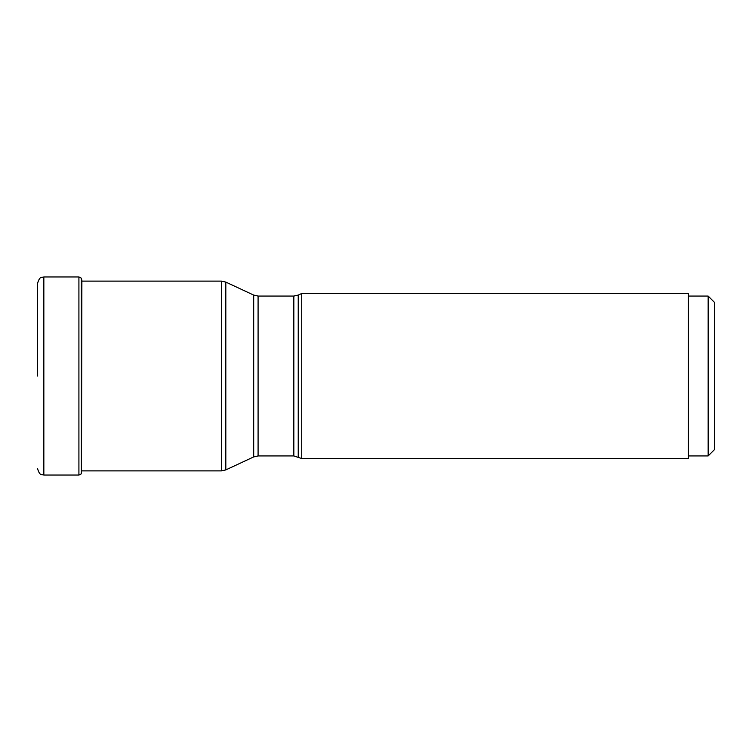 <?xml version="1.0" encoding="UTF-8"?>
<svg xmlns="http://www.w3.org/2000/svg" width="752" height="752" viewBox="0 0 752 752"><rect width="100%" height="100%" fill="white"/><g stroke="black" fill="none" stroke-linecap="round" stroke-linejoin="round"><path stroke-width="1.13" d="M37.6 376L37.6 283.194L37.6 376M81.498 278.325L81.376 473.835L81.376 278.165L81.987 281.116M298.234 456.915L298.234 295.085L301.721 293.468L301.721 458.532L293.835 455.938L293.835 296.062L258.086 296.062L258.086 455.938L253.697 456.915L253.697 295.085L225.816 282.094L225.816 469.906L253.697 456.915M301.721 458.532L688.4 458.532L688.4 293.468L301.721 293.468M688.4 455.938L708.158 455.938L714.4 449.696L714.4 302.304L708.158 296.062L688.4 296.062M708.158 455.938L708.158 296.062M81.376 473.835L78.913 475.048L78.913 276.952L43.842 276.952L43.842 475.048C41.915 474.014 40.138 476.834 37.6 468.806M81.498 473.675L81.883 280.487M81.883 470.884L221.426 470.884L221.426 281.116L81.883 281.116M43.842 276.952C41.915 277.986 40.138 275.166 37.6 283.194M78.913 475.048L43.842 475.048M78.913 276.952L81.376 278.165M221.426 281.116L225.816 282.094M221.426 470.884L225.816 469.906M293.835 455.938L258.086 455.938M258.086 296.062L253.697 295.085M298.234 295.085L293.835 296.062"/></g></svg>
